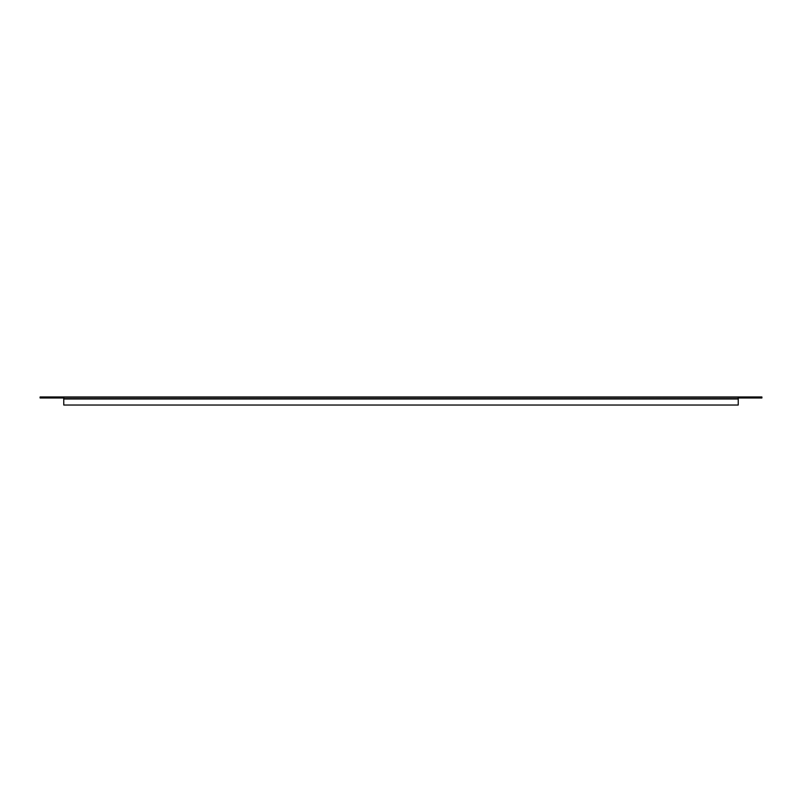 <?xml version="1.0" encoding="UTF-8"?>
<svg xmlns="http://www.w3.org/2000/svg" width="802" height="802" viewBox="0 0 802 802"><rect width="100%" height="100%" fill="white"/><g stroke="black" fill="none" stroke-linecap="round" stroke-linejoin="round"><path stroke-width="0.6" stroke-dasharray="4.01 3.01" d="M47.498 397.982L47.498 396.97L54.045 396.97L47.498 396.97L54.045 396.97L47.498 396.97L54.045 396.97L47.498 396.97L54.045 396.97L47.498 396.97L47.498 397.982L47.498 396.97L47.498 397.982L54.045 397.982L54.045 396.97L54.045 397.982L47.498 397.982L54.045 397.982L47.498 397.982L54.045 397.982L54.045 396.97L54.045 397.982L47.498 397.982M747.955 397.982L747.955 396.97L754.502 396.97L747.955 396.97L754.502 396.97L747.955 396.97L754.502 396.97L747.955 396.97L754.502 396.97L747.955 396.97L747.955 397.982L747.955 396.97L747.955 397.982L754.502 397.982L754.502 396.97L754.502 397.982L747.955 397.982L754.502 397.982L747.955 397.982L754.502 397.982L754.502 396.97L754.502 397.982L747.955 397.982M738.241 397.982L761.9 397.982L761.9 396.97L63.759 396.97L63.759 398.985L63.759 396.97L63.759 397.982L738.241 397.982L738.241 396.97L738.241 397.982L63.759 397.982L63.759 405.03L738.241 405.03L738.241 396.97M63.759 396.97L40.1 396.97L40.1 397.982L63.759 397.982M738.241 405.03L738.241 398.985L63.759 398.985L63.759 405.03L738.241 405.03L738.241 398.985L63.759 398.985L63.759 405.03L738.241 405.03M63.759 398.985L738.241 398.985"/><path stroke-width="1.2" d="M63.759 397.982L40.1 397.982L40.1 396.97L738.241 396.97L738.241 405.03L63.759 405.03L63.759 396.97M738.241 396.97L761.9 396.97L761.9 397.982L738.241 397.982M63.759 398.985L738.241 398.985"/></g></svg>
